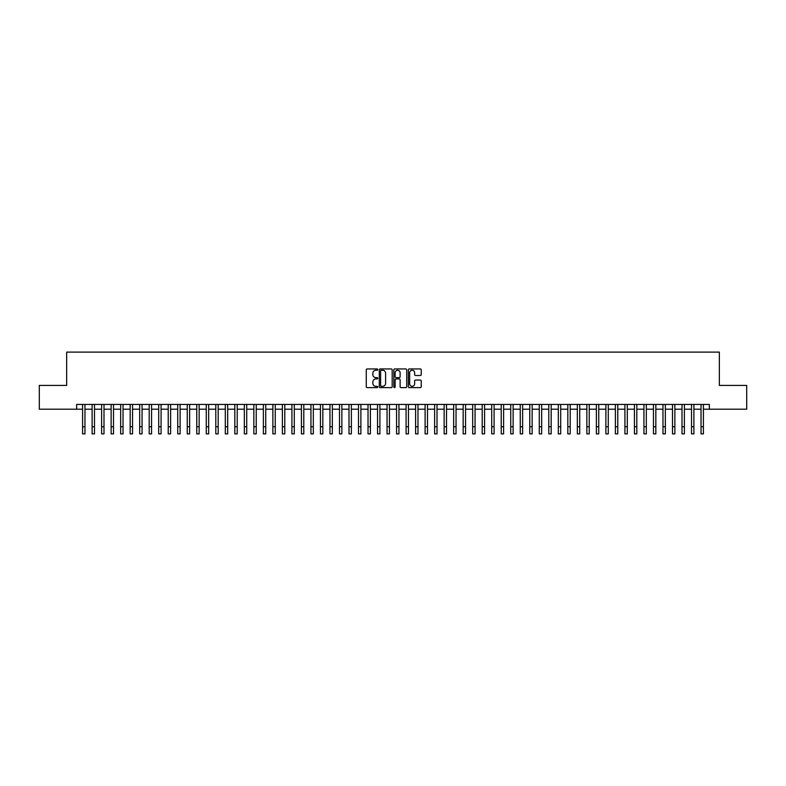 <?xml version="1.0" encoding="UTF-8"?>
<svg xmlns="http://www.w3.org/2000/svg" width="786" height="786" viewBox="0 0 786 786"><rect width="100%" height="100%" fill="white"/><g stroke="black" fill="none" stroke-linecap="round" stroke-linejoin="round"><path stroke-width="1.18" d="M377.781 369.587A0.658 0.658 0 0 0 377.123 368.939L367.2 368.939A0.933 0.933 0 0 0 366.266 369.872L366.266 386.683A0.933 0.933 0 0 0 367.2 387.616L377.123 387.616A0.658 0.658 0 0 0 377.781 386.958A0.658 0.658 0 0 0 377.123 386.309L375.836 386.309A2.987 2.987 0 0 1 372.849 383.322L372.849 381.917A2.987 2.987 0 0 1 375.836 378.931L377.123 378.931A0.658 0.658 0 0 0 377.781 378.272A0.658 0.658 0 0 0 377.123 377.624L375.836 377.624A2.987 2.987 0 0 1 372.849 374.637L372.849 373.232A2.987 2.987 0 0 1 375.836 370.245L377.123 370.245A0.658 0.658 0 0 0 377.781 369.587M420.294 375.521A0.933 0.933 0 0 0 421.227 374.588L421.227 369.872A0.933 0.933 0 0 0 420.294 368.939L409.27 368.939A0.933 0.933 0 0 0 408.337 369.872L408.337 386.683A0.933 0.933 0 0 0 409.27 387.616L420.294 387.616A0.933 0.933 0 0 0 421.227 386.683L421.227 380.984A0.933 0.933 0 0 0 420.294 380.051L415.578 380.051A0.933 0.933 0 0 0 414.644 380.984L414.644 383.814A2.496 2.496 0 0 1 412.149 386.309A2.496 2.496 0 0 1 409.644 383.814L409.644 372.741A2.496 2.496 0 0 1 412.149 370.245A2.496 2.496 0 0 1 414.644 372.741L414.644 374.588A0.933 0.933 0 0 0 415.578 375.521L420.294 375.521M76.645 409.201L39.3 409.201L39.3 385.415L66.653 385.415L66.653 352.108L719.347 352.108L719.347 385.415L746.7 385.415L746.7 409.201L709.355 409.201L709.355 404.436L76.645 404.436L76.645 409.201L82.589 409.201M392.185 369.872A0.933 0.933 0 0 0 391.251 368.939L380.228 368.939A0.933 0.933 0 0 0 379.294 369.872L379.294 386.683A0.933 0.933 0 0 0 380.228 387.616L391.251 387.616A0.933 0.933 0 0 0 392.185 386.683L392.185 369.872M394.749 368.939L405.773 368.939A0.933 0.933 0 0 1 406.706 369.872L406.706 386.683A0.933 0.933 0 0 1 405.773 387.616L401.057 387.616A0.933 0.933 0 0 1 400.123 386.683L400.123 379.864A0.933 0.933 0 0 0 399.19 378.931L396.056 378.931A0.933 0.933 0 0 0 395.122 379.864L395.122 386.958A0.658 0.658 0 0 1 394.474 387.616A0.658 0.658 0 0 1 393.815 386.958L393.815 369.872A0.933 0.933 0 0 1 394.749 368.939M84.967 409.201L92.109 409.201M94.487 409.201L101.62 409.201M103.998 409.201L111.131 409.201M113.508 409.201L120.651 409.201M123.029 409.201L130.162 409.201M132.539 409.201L139.682 409.201M142.06 409.201L149.193 409.201M151.57 409.201L158.703 409.201M161.081 409.201L168.224 409.201M170.601 409.201L177.734 409.201M180.112 409.201L187.255 409.201M189.632 409.201L196.765 409.201M199.143 409.201L206.276 409.201M208.654 409.201L215.796 409.201M218.174 409.201L225.307 409.201M227.685 409.201L234.817 409.201M237.205 409.201L244.338 409.201M246.716 409.201L253.849 409.201M256.226 409.201L263.369 409.201M265.747 409.201L272.88 409.201M275.257 409.201L282.39 409.201M284.778 409.201L291.911 409.201M294.288 409.201L301.421 409.201M303.799 409.201L310.942 409.201M313.319 409.201L320.452 409.201M322.83 409.201L329.963 409.201M332.34 409.201L339.483 409.201M341.861 409.201L348.994 409.201M351.371 409.201L358.514 409.201M360.892 409.201L368.025 409.201M370.403 409.201L377.535 409.201M379.913 409.201L387.056 409.201M389.434 409.201L396.566 409.201M398.944 409.201L406.087 409.201M408.465 409.201L415.598 409.201M417.975 409.201L425.108 409.201M427.486 409.201L434.629 409.201M437.006 409.201L444.139 409.201M446.517 409.201L453.66 409.201M456.037 409.201L463.17 409.201M465.548 409.201L472.681 409.201M475.058 409.201L482.201 409.201M484.579 409.201L491.712 409.201M494.089 409.201L501.222 409.201M503.61 409.201L510.743 409.201M513.12 409.201L520.253 409.201M522.631 409.201L529.774 409.201M532.151 409.201L539.284 409.201M541.662 409.201L548.795 409.201M551.183 409.201L558.315 409.201M560.693 409.201L567.826 409.201M570.204 409.201L577.346 409.201M579.724 409.201L586.857 409.201M589.235 409.201L596.368 409.201M598.745 409.201L605.888 409.201M608.266 409.201L615.399 409.201M617.776 409.201L624.919 409.201M627.297 409.201L634.43 409.201M636.807 409.201L643.94 409.201M646.318 409.201L653.461 409.201M655.838 409.201L662.971 409.201M665.349 409.201L672.492 409.201M674.869 409.201L682.002 409.201M684.38 409.201L691.513 409.201M693.891 409.201L701.033 409.201M703.411 409.201L709.355 409.201M381.259 370.245A0.658 0.658 0 0 0 380.601 370.894L380.601 385.651A0.658 0.658 0 0 0 381.259 386.309L382.615 386.309A2.987 2.987 0 0 0 385.602 383.322L385.602 373.232A2.987 2.987 0 0 0 382.615 370.245L381.259 370.245M400.123 372.79A2.496 2.496 0 0 0 397.628 370.294A2.496 2.496 0 0 0 395.122 372.79L395.122 376.69A0.933 0.933 0 0 0 396.056 377.624L399.19 377.624A0.933 0.933 0 0 0 400.123 376.69L400.123 372.79M82.589 426.749L84.967 426.749L84.967 433.892L82.589 433.892L82.589 404.436M84.967 426.749L84.967 404.436M92.109 426.749L94.487 426.749L94.487 433.892L92.109 433.892L92.109 404.436M94.487 426.749L94.487 404.436M101.62 426.749L103.998 426.749L103.998 433.892L101.62 433.892L101.62 404.436M103.998 426.749L103.998 404.436M111.131 426.749L113.508 426.749L113.508 433.892L111.131 433.892L111.131 404.436M113.508 426.749L113.508 404.436M120.651 426.749L123.029 426.749L123.029 433.892L120.651 433.892L120.651 404.436M123.029 426.749L123.029 404.436M130.162 426.749L132.539 426.749L132.539 433.892L130.162 433.892L130.162 404.436M132.539 426.749L132.539 404.436M139.682 426.749L142.06 426.749L142.06 433.892L139.682 433.892L139.682 404.436M142.06 426.749L142.06 404.436M149.193 426.749L151.57 426.749L151.57 433.892L149.193 433.892L149.193 404.436M151.57 426.749L151.57 404.436M158.703 426.749L161.081 426.749L161.081 433.892L158.703 433.892L158.703 404.436M161.081 426.749L161.081 404.436M168.224 426.749L170.601 426.749L170.601 433.892L168.224 433.892L168.224 404.436M170.601 426.749L170.601 404.436M177.734 426.749L180.112 426.749L180.112 433.892L177.734 433.892L177.734 404.436M180.112 426.749L180.112 404.436M187.255 426.749L189.632 426.749L189.632 433.892L187.255 433.892L187.255 404.436M189.632 426.749L189.632 404.436M196.765 426.749L199.143 426.749L199.143 433.892L196.765 433.892L196.765 404.436M199.143 426.749L199.143 404.436M206.276 426.749L208.654 426.749L208.654 433.892L206.276 433.892L206.276 404.436M208.654 426.749L208.654 404.436M215.796 426.749L218.174 426.749L218.174 433.892L215.796 433.892L215.796 404.436M218.174 426.749L218.174 404.436M225.307 426.749L227.685 426.749L227.685 433.892L225.307 433.892L225.307 404.436M227.685 426.749L227.685 404.436M234.817 426.749L237.205 426.749L237.205 433.892L234.817 433.892L234.817 404.436M237.205 426.749L237.205 404.436M244.338 426.749L246.716 426.749L246.716 433.892L244.338 433.892L244.338 404.436M246.716 426.749L246.716 404.436M253.849 426.749L256.226 426.749L256.226 433.892L253.849 433.892L253.849 404.436M256.226 426.749L256.226 404.436M263.369 426.749L265.747 426.749L265.747 433.892L263.369 433.892L263.369 404.436M265.747 426.749L265.747 404.436M272.88 426.749L275.257 426.749L275.257 433.892L272.88 433.892L272.88 404.436M275.257 426.749L275.257 404.436M282.39 426.749L284.778 426.749L284.778 433.892L282.39 433.892L282.39 404.436M284.778 426.749L284.778 404.436M291.911 426.749L294.288 426.749L294.288 433.892L291.911 433.892L291.911 404.436M294.288 426.749L294.288 404.436M301.421 426.749L303.799 426.749L303.799 433.892L301.421 433.892L301.421 404.436M303.799 426.749L303.799 404.436M310.942 426.749L313.319 426.749L313.319 433.892L310.942 433.892L310.942 404.436M313.319 426.749L313.319 404.436M320.452 426.749L322.83 426.749L322.83 433.892L320.452 433.892L320.452 404.436M322.83 426.749L322.83 404.436M329.963 426.749L332.34 426.749L332.34 433.892L329.963 433.892L329.963 404.436M332.34 426.749L332.34 404.436M339.483 426.749L341.861 426.749L341.861 433.892L339.483 433.892L339.483 404.436M341.861 426.749L341.861 404.436M348.994 426.749L351.371 426.749L351.371 433.892L348.994 433.892L348.994 404.436M351.371 426.749L351.371 404.436M358.514 426.749L360.892 426.749L360.892 433.892L358.514 433.892L358.514 404.436M360.892 426.749L360.892 404.436M368.025 426.749L370.403 426.749L370.403 433.892L368.025 433.892L368.025 404.436M370.403 426.749L370.403 404.436M377.535 426.749L379.913 426.749L379.913 433.892L377.535 433.892L377.535 404.436M379.913 426.749L379.913 404.436M387.056 426.749L389.434 426.749L389.434 433.892L387.056 433.892L387.056 404.436M389.434 426.749L389.434 404.436M396.566 426.749L398.944 426.749L398.944 433.892L396.566 433.892L396.566 404.436M398.944 426.749L398.944 404.436M406.087 426.749L408.465 426.749L408.465 433.892L406.087 433.892L406.087 404.436M408.465 426.749L408.465 404.436M415.598 426.749L417.975 426.749L417.975 433.892L415.598 433.892L415.598 404.436M417.975 426.749L417.975 404.436M425.108 426.749L427.486 426.749L427.486 433.892L425.108 433.892L425.108 404.436M427.486 426.749L427.486 404.436M434.629 426.749L437.006 426.749L437.006 433.892L434.629 433.892L434.629 404.436M437.006 426.749L437.006 404.436M444.139 426.749L446.517 426.749L446.517 433.892L444.139 433.892L444.139 404.436M446.517 426.749L446.517 404.436M453.66 426.749L456.037 426.749L456.037 433.892L453.66 433.892L453.66 404.436M456.037 426.749L456.037 404.436M463.17 426.749L465.548 426.749L465.548 433.892L463.17 433.892L463.17 404.436M465.548 426.749L465.548 404.436M472.681 426.749L475.058 426.749L475.058 433.892L472.681 433.892L472.681 404.436M475.058 426.749L475.058 404.436M482.201 426.749L484.579 426.749L484.579 433.892L482.201 433.892L482.201 404.436M484.579 426.749L484.579 404.436M491.712 426.749L494.089 426.749L494.089 433.892L491.712 433.892L491.712 404.436M494.089 426.749L494.089 404.436M501.222 426.749L503.61 426.749L503.61 433.892L501.222 433.892L501.222 404.436M503.61 426.749L503.61 404.436M510.743 426.749L513.12 426.749L513.12 433.892L510.743 433.892L510.743 404.436M513.12 426.749L513.12 404.436M520.253 426.749L522.631 426.749L522.631 433.892L520.253 433.892L520.253 404.436M522.631 426.749L522.631 404.436M529.774 426.749L532.151 426.749L532.151 433.892L529.774 433.892L529.774 404.436M532.151 426.749L532.151 404.436M539.284 426.749L541.662 426.749L541.662 433.892L539.284 433.892L539.284 404.436M541.662 426.749L541.662 404.436M548.795 426.749L551.183 426.749L551.183 433.892L548.795 433.892L548.795 404.436M551.183 426.749L551.183 404.436M558.315 426.749L560.693 426.749L560.693 433.892L558.315 433.892L558.315 404.436M560.693 426.749L560.693 404.436M567.826 426.749L570.204 426.749L570.204 433.892L567.826 433.892L567.826 404.436M570.204 426.749L570.204 404.436M577.346 426.749L579.724 426.749L579.724 433.892L577.346 433.892L577.346 404.436M579.724 426.749L579.724 404.436M586.857 426.749L589.235 426.749L589.235 433.892L586.857 433.892L586.857 404.436M589.235 426.749L589.235 404.436M596.368 426.749L598.745 426.749L598.745 433.892L596.368 433.892L596.368 404.436M598.745 426.749L598.745 404.436M605.888 426.749L608.266 426.749L608.266 433.892L605.888 433.892L605.888 404.436M608.266 426.749L608.266 404.436M615.399 426.749L617.776 426.749L617.776 433.892L615.399 433.892L615.399 404.436M617.776 426.749L617.776 404.436M624.919 426.749L627.297 426.749L627.297 433.892L624.919 433.892L624.919 404.436M627.297 426.749L627.297 404.436M634.43 426.749L636.807 426.749L636.807 433.892L634.43 433.892L634.43 404.436M636.807 426.749L636.807 404.436M643.94 426.749L646.318 426.749L646.318 433.892L643.94 433.892L643.94 404.436M646.318 426.749L646.318 404.436M653.461 426.749L655.838 426.749L655.838 433.892L653.461 433.892L653.461 404.436M655.838 426.749L655.838 404.436M662.971 426.749L665.349 426.749L665.349 433.892L662.971 433.892L662.971 404.436M665.349 426.749L665.349 404.436M672.492 426.749L674.869 426.749L674.869 433.892L672.492 433.892L672.492 404.436M674.869 426.749L674.869 404.436M682.002 426.749L684.38 426.749L684.38 433.892L682.002 433.892L682.002 404.436M684.38 426.749L684.38 404.436M691.513 426.749L693.891 426.749L693.891 433.892L691.513 433.892L691.513 404.436M693.891 426.749L693.891 404.436M701.033 426.749L703.411 426.749L703.411 433.892L701.033 433.892L701.033 404.436M703.411 426.749L703.411 404.436"/></g></svg>
